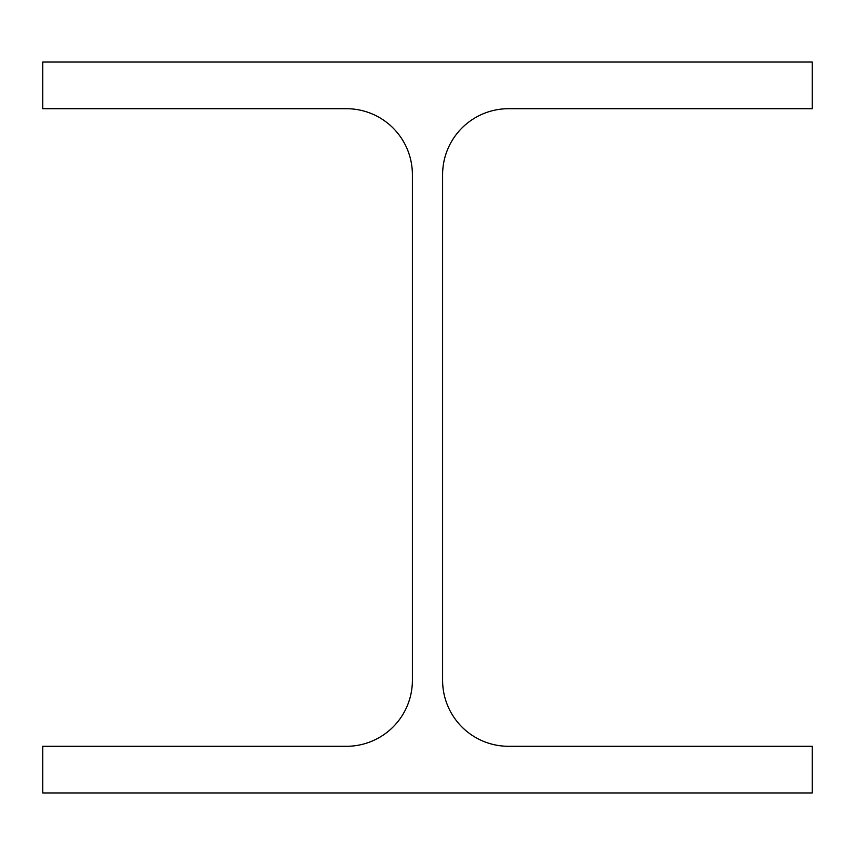 <?xml version="1.0" encoding="UTF-8"?>
<svg xmlns="http://www.w3.org/2000/svg" width="855" height="855" viewBox="0 0 855 855"><rect width="100%" height="100%" fill="white"/><g stroke="black" fill="none" stroke-linecap="round" stroke-linejoin="round"><path stroke-width="1.28" d="M442.612 680.334L442.612 174.666A65.953 65.953 0 0 1 508.575 108.703L812.25 108.703L812.25 61.988L42.75 61.988L42.75 108.703L346.425 108.703A65.953 65.953 0 0 1 412.388 174.666L412.388 680.334A65.953 65.953 0 0 1 346.425 746.297L42.75 746.297L42.75 793.013L812.25 793.013L812.25 746.297L508.575 746.297A65.953 65.953 0 0 1 442.612 680.334"/></g></svg>
